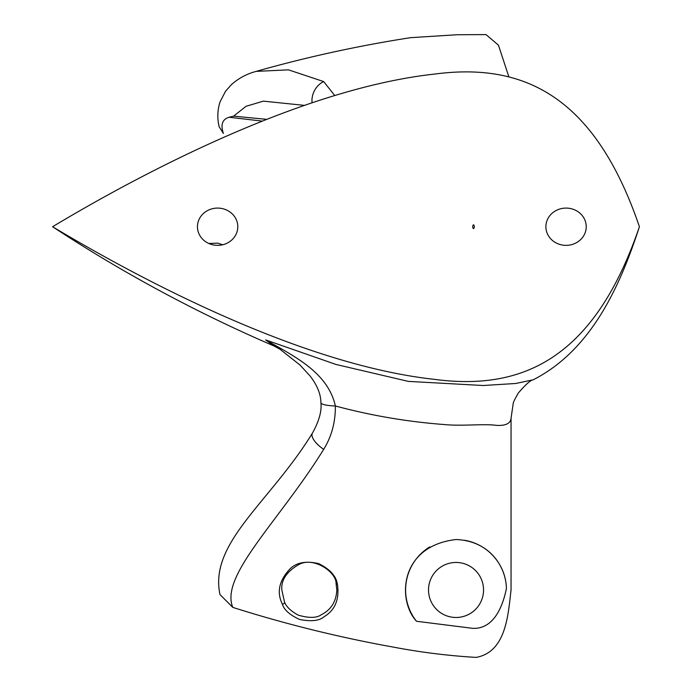 <?xml version="1.0" encoding="UTF-8"?>
<svg xmlns="http://www.w3.org/2000/svg" width="692" height="692" viewBox="0 0 692 692"><rect width="100%" height="100%" fill="white"/><g stroke="black" fill="none" stroke-linecap="round" stroke-linejoin="round"><path stroke-width="1.04" d="M472.627 226.725C473.224 229.26 473.804 229.26 474.375 226.725C473.804 224.182 473.224 224.182 472.627 226.725M336.053 583.494C336.572 572.284 313.675 556.273 298.866 564.525C286.704 571.557 281.021 580.043 281.817 589.965L284.438 601.694C286.047 606.512 290.649 610.993 298.261 615.153C309.013 618.224 316.659 618.103 321.192 614.781C331.027 609.868 336.234 601.599 336.831 589.965L336.053 583.494A1.834 1.401 -13.6 0 0 337.454 584.481C339.512 599.462 335.049 610.206 324.064 616.728C319.531 620.819 311.374 621.736 299.593 619.478C289.792 614.963 284.031 609.834 282.319 604.073C276.497 592.179 279.118 580.398 290.182 568.72C296.678 562.44 306.175 560.736 318.692 563.617C329.98 569.187 336.234 576.142 337.454 584.481M456.037 617.48A27.507 27.507 0 0 1 428.521 589.965A27.507 27.507 0 0 1 456.037 562.458A27.507 27.507 0 0 1 483.544 589.965A27.507 27.507 0 0 1 456.037 617.48M464.669 540.279A50.429 50.429 0 0 1 506.44 588.312C503.032 605.552 494.2 629.184 472.818 628.353L416.489 621.26C397.018 600.128 399.492 546.023 456.037 539.535C482.212 540.53 494.555 556.212 498.612 562.942C503.473 570.493 506.086 578.953 506.44 588.312M566.065 208.084A20.172 18.641 0 0 0 545.893 226.725A20.172 18.641 0 0 0 566.065 245.357A20.172 18.641 0 0 0 586.236 226.725A20.172 18.641 0 0 0 566.065 208.084M217.625 208.084A20.172 18.641 0 0 0 197.454 226.725A20.172 18.641 0 0 0 217.625 245.357A20.172 18.641 0 0 0 237.797 226.725A20.172 18.641 0 0 0 217.625 208.084M222.72 244.752L217.625 243.134L208.82 243.489M511.051 418.452L511.051 418.236C510.506 423.521 505.61 425.891 496.346 425.364C484.919 423.59 461.651 426.298 444.316 424.551C407.311 421.757 370.99 415.563 335.352 405.97C335.516 422.068 331.624 436.522 323.683 449.342C279.49 520.834 219.589 575.718 232.806 607.394C285.562 624.123 339.21 637.384 393.774 647.184C421.03 652.357 448.468 655.756 476.079 657.4C506.276 652.046 508.144 614.401 511.051 589.965L511.051 418.452M232.806 607.394L219.978 594.549C208.872 542.511 270.079 502.245 312.499 433.002L312.499 433.002A18.338 7.361 -146.2 0 0 323.683 449.342M52.583 226.725C144.472 171.573 303.797 88.273 434.844 74.044C523.048 62.47 594.575 95.262 639.417 226.725C594.575 358.179 523.048 390.98 434.844 379.406C303.797 365.168 144.472 281.869 52.583 226.725C122.839 272.933 196.571 312.646 273.781 345.879L265.685 339.928L335.914 364.433L408.358 381.387L483.198 385.513L515.765 383.48L533.229 379.796C591.591 349.996 620.127 285.952 639.417 226.725M262.372 121.117L229.104 117.251C222.34 119.266 220.437 124.655 223.386 133.435L219.174 126.8C217.141 118.384 217.435 110.071 220.056 101.871L225.549 91.24L231.595 84.441C238.809 78.144 247.009 73.784 256.196 71.38L288.478 69.84L323.683 81.578L334.746 95.539M304.506 105.383L263.367 101.136L246.006 106.309L233.645 116.144L266.783 119.361M508.871 76.855L498.448 45.162L486.018 34.6L457.092 34.738L410.641 37.662C358.491 45.741 307.006 56.986 256.196 71.38M511.051 418.236L513.179 403.704C513.092 402.683 514.779 399.163 518.23 393.151C525.73 384.415 530.729 379.96 533.229 379.796L533.229 379.796M273.79 345.879L279.949 349.218L265.685 339.928C292.889 355.653 327.887 371.95 335.352 405.97A18.338 3.512 179.3 0 1 320.915 402.727L320.915 402.727C321.849 411.091 319.047 421.186 312.499 433.002M312.092 102.788A18.338 15.077 -63.5 0 1 323.683 81.578M233.645 116.144L229.104 117.251M416.489 621.26A50.429 50.429 0 0 1 429.853 546.862M284.438 601.694A1.834 1.557 154.8 0 1 282.319 604.073M279.905 349.183L299.87 364.926L309.791 375.635C317.083 384.925 320.794 393.956 320.915 402.727"/></g></svg>
